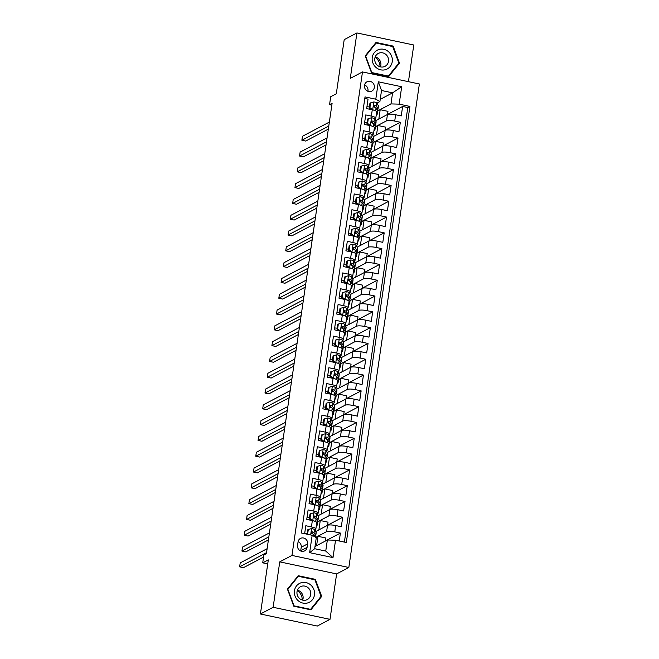 <?xml version="1.0" encoding="UTF-8"?>
<svg xmlns="http://www.w3.org/2000/svg" width="659" height="659" viewBox="0 0 659 659"><rect width="100%" height="100%" fill="white"/><g stroke="black" fill="none" stroke-linecap="round" stroke-linejoin="round"><path stroke-width="0.99" d="M364.493 85.39A5.231 4.901 62.2 0 0 371.857 91.066A5.231 4.901 62.2 0 0 372.236 82.35A5.231 4.901 62.2 0 0 364.493 85.39M367.895 91.255A5.231 4.901 62.2 0 0 364.575 84.962M408.44 81.675L413.786 45.001L356.914 32.95L344.204 39.655L336.304 93.776L330.711 96.725L329.558 104.624L331.839 105.11M348.833 567.481L419.371 83.99L362.491 71.938L291.962 555.43L348.833 567.481L336.625 573.915L279.754 561.863L273.131 607.293L330.002 619.345L336.625 573.915M330.002 619.345L317.292 626.05L260.412 613.999L268.312 559.886L262.71 562.835L267.727 563.898M273.131 607.293L260.412 613.999M364.806 98.438L368.043 99.122L366.659 108.603L372.269 109.798L371.346 116.116A6.541 1.417 8.3 0 1 375.787 118.134A6.541 1.417 8.3 0 1 375.465 118.488L374.493 118.999M371.346 116.116L365.737 114.93L364.353 124.403L369.971 125.597L369.048 131.915A6.541 1.417 8.3 0 1 373.48 133.934A6.541 1.417 8.3 0 1 373.159 134.288L372.187 134.798M369.048 131.915L363.438 130.729L362.055 140.202L367.664 141.397L366.742 147.715A6.541 1.417 8.3 0 1 371.182 149.733A6.541 1.417 8.3 0 1 370.852 150.087L369.888 150.606M366.742 147.715L361.132 146.529L359.748 156.01L365.358 157.196L364.435 163.514A6.541 1.417 8.3 0 1 368.875 165.533A6.541 1.417 8.3 0 1 368.546 165.895L367.582 166.406M364.435 163.514L358.826 162.328L357.442 171.81L363.051 172.996L362.129 179.314A6.541 1.417 8.3 0 1 366.569 181.332A6.541 1.417 8.3 0 1 366.247 181.695L365.275 182.205M362.129 179.314L356.519 178.128L355.135 187.609L360.745 188.795L359.822 195.113A6.541 1.417 8.3 0 1 364.262 197.132A6.541 1.417 8.3 0 1 363.941 197.494L362.969 198.005M359.822 195.113L354.212 193.927L352.829 203.409L358.438 204.595L357.524 210.913A6.541 1.417 8.3 0 1 361.956 212.931A6.541 1.417 8.3 0 1 361.634 213.294L360.662 213.804M357.524 210.913L351.906 209.727L350.53 219.208L356.14 220.394L355.217 226.721A6.541 1.417 8.3 0 1 359.657 228.731A6.541 1.417 8.3 0 1 359.328 229.093L358.364 229.604M355.217 226.721L349.608 225.526L348.224 235.008L353.834 236.194L352.911 242.52A6.541 1.417 8.3 0 1 357.351 244.538A6.541 1.417 8.3 0 1 357.021 244.893L356.058 245.403M352.911 242.52L347.301 241.326L345.917 250.807L351.527 251.993L350.604 258.32A6.541 1.417 8.3 0 1 355.044 260.338A6.541 1.417 8.3 0 1 354.723 260.692L353.751 261.203M350.604 258.32L344.995 257.125L343.611 266.607L349.221 267.801L348.298 274.119A6.541 1.417 8.3 0 1 352.738 276.137A6.541 1.417 8.3 0 1 352.417 276.492L351.445 277.002M348.298 274.119L342.688 272.925L341.304 282.406L346.914 283.601L345.991 289.919A6.541 1.417 8.3 0 1 350.431 291.937A6.541 1.417 8.3 0 1 350.11 292.291L349.138 292.802M345.991 289.919L340.382 288.733L338.998 298.206L344.616 299.4L343.693 305.718A6.541 1.417 8.3 0 1 348.125 307.737A6.541 1.417 8.3 0 1 347.804 308.091L346.832 308.61M343.693 305.718L338.075 304.532L336.7 314.013L342.309 315.2L341.387 321.518A6.541 1.417 8.3 0 1 345.827 323.536A6.541 1.417 8.3 0 1 345.497 323.898L344.533 324.409M341.387 321.518L335.777 320.332L334.393 329.813L340.003 330.999L339.08 337.317A6.541 1.417 8.3 0 1 343.52 339.336A6.541 1.417 8.3 0 1 343.191 339.698L342.227 340.209M339.08 337.317L333.47 336.131L332.087 345.613L337.696 346.799L336.774 353.117A6.541 1.417 8.3 0 1 341.214 355.135A6.541 1.417 8.3 0 1 340.892 355.498L339.92 356.008M336.774 353.117L331.164 351.931L329.78 361.412L335.39 362.598L334.467 368.916A6.541 1.417 8.3 0 1 338.907 370.935A6.541 1.417 8.3 0 1 338.586 371.297L337.614 371.808M334.467 368.916L328.857 367.73L327.474 377.212L333.083 378.398L332.161 384.716A6.541 1.417 8.3 0 1 336.601 386.734A6.541 1.417 8.3 0 1 336.279 387.097L335.307 387.607M332.161 384.716L326.551 383.53L325.167 393.011L330.785 394.197L329.862 400.524A6.541 1.417 8.3 0 1 334.302 402.542A6.541 1.417 8.3 0 1 333.973 402.896L333.001 403.407M329.862 400.524L324.253 399.329L322.869 408.811L328.479 409.997L327.556 416.323A6.541 1.417 8.3 0 1 331.996 418.341A6.541 1.417 8.3 0 1 331.666 418.696L330.703 419.206M327.556 416.323L321.946 415.129L320.562 424.61L326.172 425.805L325.249 432.123A6.541 1.417 8.3 0 1 329.689 434.141A6.541 1.417 8.3 0 1 329.36 434.495L328.396 435.006M325.249 432.123L319.64 430.928L318.256 440.41L323.866 441.604L322.943 447.922A6.541 1.417 8.3 0 1 327.383 449.94A6.541 1.417 8.3 0 1 327.062 450.295L326.09 450.805M322.943 447.922L317.333 446.736L315.949 456.209L321.559 457.404L320.636 463.722A6.541 1.417 8.3 0 1 325.076 465.74A6.541 1.417 8.3 0 1 324.755 466.094L323.783 466.605M320.636 463.722L315.027 462.536L313.643 472.017L319.253 473.203L318.338 479.521A6.541 1.417 8.3 0 1 322.77 481.54A6.541 1.417 8.3 0 1 322.449 481.902L321.477 482.413M318.338 479.521L312.72 478.335L311.345 487.817L316.954 489.003L316.032 495.321A6.541 1.417 8.3 0 1 320.472 497.339A6.541 1.417 8.3 0 1 320.142 497.702L319.178 498.212M316.032 495.321L310.422 494.135L309.038 503.616L314.648 504.802L313.725 511.12A6.541 1.417 8.3 0 1 318.165 513.139A6.541 1.417 8.3 0 1 317.836 513.501L316.872 514.012M313.725 511.12L308.115 509.934L306.732 519.416L312.341 520.602A6.541 1.417 8.3 0 1 316.781 522.62L315.859 528.938A6.541 1.417 8.3 0 1 315.537 529.301L314.565 529.811M339.237 541.014L340.398 533.065L325.274 541.039M315.653 531.591L327.523 525.322A6.541 1.417 8.3 0 1 335.703 525.553L341.313 526.739L342.696 517.266L327.572 525.239M317.959 515.783L329.829 509.522A6.541 1.417 -171.7 0 1 338.009 509.753L343.619 510.939L345.003 501.458L329.879 509.44M320.258 499.983L332.136 493.723A6.541 1.417 -171.7 0 1 340.316 493.953L345.926 495.14L347.309 485.658L332.185 493.64M322.564 484.184L334.434 477.923A6.541 1.417 -171.7 0 1 342.622 478.154L348.232 479.34L349.616 469.859L334.492 477.841M324.871 468.384L336.741 462.124A6.541 1.417 -171.7 0 1 344.929 462.354L350.539 463.541L351.922 454.059L336.798 462.041M327.177 452.585L339.047 446.324A6.541 1.417 -171.7 0 1 347.227 446.555L352.845 447.741L354.221 438.26L339.097 446.242M329.484 436.785L341.354 430.525A6.541 1.417 -171.7 0 1 349.534 430.755L355.143 431.942L356.527 422.46L341.403 430.442M331.79 420.986L343.66 414.725A6.541 1.417 -171.7 0 1 351.84 414.948L357.45 416.142L358.834 406.661L343.71 414.643M334.088 405.186L345.967 398.917A6.541 1.417 -171.7 0 1 354.147 399.148L359.756 400.342L361.14 390.861L346.016 398.835M336.395 389.387L348.265 383.118A6.541 1.417 -171.7 0 1 356.453 383.349L362.063 384.543L363.447 375.062L348.323 383.036M338.701 373.587L350.572 367.318A6.541 1.417 -171.7 0 1 358.76 367.549L364.369 368.735L365.753 359.262L350.629 367.236M341.008 357.788L352.878 351.519A6.541 1.417 -171.7 0 1 361.058 351.749L366.676 352.936L368.051 343.463L352.927 351.436M343.314 341.98L355.185 335.719A6.541 1.417 -171.7 0 1 363.364 335.95L368.974 337.136L370.358 327.655L355.234 335.637M345.613 326.18L357.491 319.92A6.541 1.417 -171.7 0 1 365.671 320.15L371.281 321.337L372.664 311.855L357.54 319.837M347.919 310.381L359.798 304.12A6.541 1.417 -171.7 0 1 367.977 304.351L373.587 305.537L374.971 296.056L359.847 304.038M350.226 294.581L362.096 288.321A6.541 1.417 -171.7 0 1 370.284 288.551L375.894 289.738L377.277 280.256L362.153 288.238M352.532 278.782L364.402 272.521A6.541 1.417 -171.7 0 1 372.59 272.752L378.2 273.938L379.584 264.457L364.452 272.439M354.839 262.982L366.709 256.722A6.541 1.417 -171.7 0 1 374.889 256.944L380.498 258.139L381.882 248.657L366.758 256.639M357.145 247.183L369.015 240.914A6.541 1.417 -171.7 0 1 377.195 241.145L382.805 242.339L384.189 232.858L369.065 240.832M359.443 231.383L371.322 225.114A6.541 1.417 -171.7 0 1 379.502 225.345L385.111 226.539L386.495 217.058L371.371 225.032M361.75 215.584L373.62 209.315A6.541 1.417 -171.7 0 1 381.808 209.546L387.418 210.732L388.802 201.259L373.678 209.232M364.056 199.784L375.927 193.515A6.541 1.417 -171.7 0 1 384.115 193.746L389.724 194.932L391.108 185.459L375.984 193.433M366.363 183.976L378.233 177.716A6.541 1.417 -171.7 0 1 386.413 177.946L392.031 179.133L393.407 169.651L378.282 177.633M368.669 168.177L380.54 161.916A6.541 1.417 -171.7 0 1 388.719 162.147L394.329 163.333L395.713 153.852L380.589 161.834M370.968 152.377L382.846 146.117A6.541 1.417 -171.7 0 1 391.026 146.347L396.636 147.534L398.02 138.052L382.895 146.034M373.274 136.578L385.153 130.317A6.541 1.417 -171.7 0 1 393.332 130.548L398.942 131.734L400.326 122.253L385.202 130.235M262.71 562.835L263.864 554.936L266.409 553.593L332.103 103.282L329.558 104.624M307.078 547.39L307.588 543.914A5.066 4.745 62.2 0 0 300.455 538.419A5.066 4.745 62.2 0 0 298.057 541.896L297.547 545.372A5.066 4.745 62.2 0 0 304.68 550.866A5.066 4.745 62.2 0 0 307.078 547.39L300.718 550.743L301.229 547.267A5.066 4.745 62.2 0 0 298.099 541.657M379.905 101.56L375.795 99.188L365.028 96.906L301.41 532.999L312.177 535.273L316.287 537.653L314.673 548.716L325.744 551.056L327.358 540.001L335.538 540.223L346.296 542.505L409.914 106.42L399.156 104.138L390.976 103.908L392.583 92.845L381.52 90.505L379.905 101.56L376.8 103.199M375.795 99.188L378.324 81.807L401.693 86.757L399.156 104.138M335.538 540.223L333.001 557.605L309.639 552.654L312.177 535.273M375.399 126.709L386.528 120.836A6.541 1.417 8.3 0 1 394.716 121.067L400.326 122.253M375.581 120.778L387.451 114.518L386.528 120.836M373.093 142.509L384.23 136.635A6.541 1.417 8.3 0 1 392.41 136.866L398.02 138.052M370.786 158.308L381.923 152.435A6.541 1.417 8.3 0 1 390.103 152.666L395.713 153.852M368.48 174.108L379.617 168.234A6.541 1.417 8.3 0 1 387.797 168.465L393.407 169.651M366.173 189.907L377.31 184.034A6.541 1.417 8.3 0 1 385.499 184.265L391.108 185.459M363.875 205.715L375.004 199.834A6.541 1.417 8.3 0 1 383.192 200.064L388.802 201.259M361.569 221.515L372.706 215.641A6.541 1.417 8.3 0 1 380.886 215.864L386.495 217.058M359.262 237.314L370.399 231.441A6.541 1.417 8.3 0 1 378.579 231.671L384.189 232.858M356.956 253.114L368.093 247.24A6.541 1.417 8.3 0 1 376.273 247.471L381.882 248.657M354.649 268.913L365.786 263.04A6.541 1.417 8.3 0 1 373.966 263.271L379.584 264.457M352.351 284.713L363.48 278.839A6.541 1.417 8.3 0 1 371.668 279.07L377.277 280.256M350.044 300.512L361.173 294.639A6.541 1.417 8.3 0 1 369.361 294.87L374.971 296.056M347.738 316.312L358.875 310.438A6.541 1.417 8.3 0 1 367.055 310.669L372.664 311.855M345.431 332.111L356.568 326.238A6.541 1.417 8.3 0 1 364.748 326.469L370.358 327.655M343.125 347.911L354.262 342.037A6.541 1.417 8.3 0 1 362.442 342.268L368.051 343.463M340.818 363.719L351.955 357.837A6.541 1.417 8.3 0 1 360.135 358.068L365.753 359.262M338.52 379.518L349.649 373.645A6.541 1.417 8.3 0 1 357.837 373.867L363.447 375.062M336.214 395.318L347.342 389.444A6.541 1.417 8.3 0 1 355.531 389.667L361.14 390.861M333.907 411.117L345.044 405.244A6.541 1.417 8.3 0 1 353.224 405.474L358.834 406.661M331.601 426.917L342.738 421.043A6.541 1.417 8.3 0 1 350.918 421.274L356.527 422.46M329.294 442.716L340.431 436.843A6.541 1.417 8.3 0 1 348.611 437.074L354.221 438.26M326.996 458.516L338.125 452.642A6.541 1.417 8.3 0 1 346.313 452.873L351.922 454.059M324.689 474.315L335.818 468.442A6.541 1.417 8.3 0 1 344.006 468.673L349.616 469.859M322.383 490.115L333.52 484.241A6.541 1.417 8.3 0 1 341.7 484.472L347.309 485.658M320.076 505.914L331.213 500.041A6.541 1.417 8.3 0 1 339.393 500.272L345.003 501.458M317.77 521.714L328.907 515.84A6.541 1.417 8.3 0 1 337.087 516.071L342.696 517.266M315.776 537.357L326.6 531.64A6.541 1.417 8.3 0 1 334.78 531.871L340.398 533.065M344.385 542.102L407.781 107.549L402.633 106.453L387.508 114.435M387.451 114.518A6.541 1.417 -171.7 0 1 395.639 114.748L401.249 115.935L402.633 106.453M304.647 533.683L305.809 525.734L311.419 526.92A6.541 1.417 8.3 0 1 315.859 528.938M314.994 546.517L327.358 540.001M279.754 561.863L291.962 555.43M356.914 32.95L350.291 78.38L362.491 71.938M380.227 99.369L392.583 92.845L401.693 86.757M377.706 110.91L390.976 103.908M377.335 104.073L377.516 102.82M315.224 530.89L315.455 529.342M317.531 515.091L317.762 513.542M319.837 499.291L320.068 497.743M322.144 483.492L322.366 481.943M324.45 467.692L324.673 466.144M326.749 451.893L326.979 450.336M329.055 436.093L329.286 434.536M331.362 420.294L331.592 418.737M333.668 404.494L333.891 402.937M335.975 388.695L336.197 387.138M338.281 372.887L338.504 371.338M340.579 357.087L340.81 355.539M342.886 341.288L343.117 339.739M345.192 325.488L345.423 323.94M347.499 309.689L347.721 308.14M349.805 293.889L350.028 292.332M352.112 278.09L352.334 276.533M354.41 262.29L354.641 260.733M356.717 246.491L356.947 244.934M359.023 230.691L359.246 229.134M361.33 214.892L361.552 213.335M363.636 199.084L363.859 197.535M365.934 183.284L366.165 181.736M368.241 167.485L368.472 165.936M370.547 151.685L370.778 150.137M372.854 135.886L373.076 134.329M375.16 120.086L375.383 118.529M325.258 541.105L325.719 537.966L317.959 536.319L315.875 537.414M316.592 545.677L317.959 536.319M327.564 525.305L328.025 522.159L320.266 520.519L317.77 521.837A12.513 2.702 8.3 0 0 317.638 521.335L317.201 524.342A12.513 2.702 8.3 0 1 317.325 524.844A12.513 2.702 8.3 0 1 316.328 525.693M318.898 529.877L320.266 520.519M321.205 514.078L322.564 504.72L320.076 506.03A12.513 2.702 8.3 0 0 319.944 505.535L319.508 508.542A12.513 2.702 8.3 0 1 319.631 509.045A12.513 2.702 8.3 0 1 318.635 509.893M329.871 509.498L330.332 506.359L322.564 504.72M318.165 513.139L319.088 506.82A6.541 1.417 -171.7 0 0 314.648 504.802M323.503 498.278L324.871 488.92L322.375 490.23M332.177 493.698L332.638 490.56L324.871 488.92M320.472 497.339L321.394 491.021A6.541 1.417 -171.7 0 0 316.954 489.003M325.81 482.47L327.177 473.121L324.681 474.431A12.513 2.702 8.3 0 0 324.558 473.936L324.121 476.935A12.513 2.702 8.3 0 1 324.244 477.437A12.513 2.702 8.3 0 1 323.248 478.294M334.484 477.899L334.937 474.76L327.177 473.121M322.77 481.54L323.693 475.221A6.541 1.417 -171.7 0 0 319.253 473.203M328.116 466.671L329.484 457.313L326.988 458.631A12.513 2.702 8.3 0 0 326.864 458.137L326.419 461.135A12.513 2.702 8.3 0 1 326.551 461.638A12.513 2.702 8.3 0 1 325.554 462.494M336.79 462.099L337.243 458.961L329.484 457.313M325.076 465.74L325.999 459.422A6.541 1.417 -171.7 0 0 321.559 457.404M330.423 450.871L331.79 441.514L329.294 442.832A12.513 2.702 8.3 0 0 329.162 442.337L328.726 445.336A12.513 2.702 8.3 0 1 328.857 445.838A12.513 2.702 8.3 0 1 327.861 446.695M339.088 446.3L339.55 443.161L331.79 441.514M327.383 449.94L328.306 443.622A6.541 1.417 -171.7 0 0 323.866 441.604M332.729 435.072L334.088 425.714L331.601 427.032A12.513 2.702 8.3 0 0 331.469 426.538L331.032 429.536A12.513 2.702 8.3 0 1 331.156 430.039A12.513 2.702 8.3 0 1 330.159 430.887M341.395 430.5L341.856 427.361L334.088 425.714M329.689 434.141L330.612 427.815A6.541 1.417 -171.7 0 0 326.172 425.805M335.036 419.272L336.395 409.914L333.899 411.232M343.701 414.7L344.163 411.562L336.395 409.914M331.996 418.341L332.919 412.015A6.541 1.417 -171.7 0 0 328.479 409.997M337.334 403.473L338.701 394.115L336.205 395.433A12.513 2.702 8.3 0 0 336.082 394.939L335.645 397.937A12.513 2.702 8.3 0 1 335.769 398.44A12.513 2.702 8.3 0 1 334.772 399.288M346.008 398.901L346.461 395.762L338.701 394.115M334.302 402.542L335.217 396.216A6.541 1.417 -171.7 0 0 330.785 394.197M339.64 387.673L341.008 378.315L338.512 379.633A12.513 2.702 8.3 0 0 338.388 379.131L337.952 382.138A12.513 2.702 8.3 0 1 338.075 382.64A12.513 2.702 8.3 0 1 337.078 383.489M348.314 383.101L348.768 379.963L341.008 378.315M336.601 386.734L337.523 380.416A6.541 1.417 -171.7 0 0 333.083 378.398M341.947 371.874L343.314 362.516L340.818 363.834A12.513 2.702 8.3 0 0 340.687 363.331L340.25 366.338A12.513 2.702 8.3 0 1 340.382 366.841A12.513 2.702 8.3 0 1 339.385 367.689M350.613 367.302L351.074 364.163L343.314 362.516M338.907 370.935L339.83 364.616A6.541 1.417 -171.7 0 0 335.39 362.598M344.253 356.074L345.621 346.716L343.125 348.034A12.513 2.702 8.3 0 0 342.993 347.532L342.556 350.539A12.513 2.702 8.3 0 1 342.68 351.041A12.513 2.702 8.3 0 1 341.692 351.89M352.919 351.502L353.381 348.356L345.621 346.716M341.214 355.135L342.136 348.817A6.541 1.417 -171.7 0 0 337.696 346.799M346.56 340.275L347.919 330.917L345.431 332.227A12.513 2.702 8.3 0 0 345.3 331.732L344.863 334.739A12.513 2.702 8.3 0 1 344.986 335.233A12.513 2.702 8.3 0 1 343.99 336.09M355.226 335.695L355.687 332.556L347.919 330.917M343.52 339.336L344.443 333.017A6.541 1.417 -171.7 0 0 340.003 330.999M348.858 324.467L350.226 315.117L347.73 316.427A12.513 2.702 8.3 0 0 347.606 315.933L347.169 318.931A12.513 2.702 8.3 0 1 347.293 319.434A12.513 2.702 8.3 0 1 346.296 320.29M357.532 319.895L357.994 316.757L350.226 315.117M345.827 323.536L346.749 317.218A6.541 1.417 -171.7 0 0 342.309 315.2M351.165 308.667L352.532 299.31L350.036 300.628A12.513 2.702 8.3 0 0 349.913 300.133L349.476 303.132A12.513 2.702 8.3 0 1 349.599 303.634A12.513 2.702 8.3 0 1 348.603 304.491M359.839 304.096L360.292 300.957L352.532 299.31M348.125 307.737L349.048 301.418A6.541 1.417 -171.7 0 0 344.616 299.4M353.471 292.868L354.839 283.51L352.343 284.828M362.145 288.296L362.598 285.158L354.839 283.51M350.431 291.937L351.354 285.619A6.541 1.417 -171.7 0 0 346.914 283.601M355.778 277.068L357.145 267.711L354.649 269.029A12.513 2.702 8.3 0 0 354.517 268.534L354.081 271.533A12.513 2.702 8.3 0 1 354.212 272.035A12.513 2.702 8.3 0 1 353.216 272.884M364.443 272.497L364.905 269.358L357.145 267.711M352.738 276.137L353.661 269.811A6.541 1.417 -171.7 0 0 349.221 267.801M358.084 261.269L359.443 251.911L356.956 253.229A12.513 2.702 8.3 0 0 356.824 252.735L356.387 255.733A12.513 2.702 8.3 0 1 356.511 256.236A12.513 2.702 8.3 0 1 355.514 257.084M366.75 256.697L367.211 253.558L359.443 251.911M355.044 260.338L355.967 254.012A6.541 1.417 -171.7 0 0 351.527 251.993M360.391 245.469L361.75 236.111L359.254 237.429A12.513 2.702 8.3 0 0 359.13 236.935L358.694 239.934A12.513 2.702 8.3 0 1 358.817 240.436A12.513 2.702 8.3 0 1 357.821 241.285M369.056 240.897L369.518 237.759L361.75 236.111M357.351 244.538L358.274 238.212A6.541 1.417 -171.7 0 0 353.834 236.194M362.689 229.67L364.056 220.312L361.56 221.63A12.513 2.702 8.3 0 0 361.437 221.127L361 224.134A12.513 2.702 8.3 0 1 361.124 224.637A12.513 2.702 8.3 0 1 360.127 225.485M371.363 225.098L371.816 221.959L364.056 220.312M359.657 228.731L360.572 222.412A6.541 1.417 -171.7 0 0 356.14 220.394M364.995 213.87L366.363 204.512L363.867 205.83A12.513 2.702 8.3 0 0 363.743 205.328L363.307 208.335A12.513 2.702 8.3 0 1 363.43 208.837A12.513 2.702 8.3 0 1 362.434 209.686M373.669 209.298L374.123 206.16L366.363 204.512M361.956 212.931L362.878 206.613A6.541 1.417 -171.7 0 0 358.438 204.595M367.302 198.071L368.669 188.713L366.173 190.031A12.513 2.702 8.3 0 0 366.05 189.528L365.605 192.535A12.513 2.702 8.3 0 1 365.737 193.038A12.513 2.702 8.3 0 1 364.74 193.886M375.976 193.499L376.429 190.352L368.669 188.713M364.262 197.132L365.185 190.813A6.541 1.417 -171.7 0 0 360.745 188.795M369.608 182.271L370.976 172.913L368.48 174.223A12.513 2.702 8.3 0 0 368.348 173.729L367.911 176.736A12.513 2.702 8.3 0 1 368.035 177.23A12.513 2.702 8.3 0 1 367.047 178.087M378.274 177.691L378.736 174.553L370.976 172.913M366.569 181.332L367.491 175.014A6.541 1.417 -171.7 0 0 363.051 172.996M371.915 166.463L373.274 157.114L370.786 158.424M380.581 161.892L381.042 158.753L373.274 157.114M368.875 165.533L369.798 159.214A6.541 1.417 -171.7 0 0 365.358 157.196M374.221 150.664L375.581 141.306L373.085 142.624A12.513 2.702 8.3 0 0 372.961 142.13L372.524 145.128A12.513 2.702 8.3 0 1 372.648 145.631A12.513 2.702 8.3 0 1 371.651 146.487M382.887 146.092L383.349 142.954L375.581 141.306M371.182 149.733L372.104 143.415A6.541 1.417 -171.7 0 0 367.664 141.397M376.52 134.864L377.887 125.507L375.391 126.825A12.513 2.702 8.3 0 0 375.268 126.33L374.831 129.329A12.513 2.702 8.3 0 1 374.955 129.831A12.513 2.702 8.3 0 1 373.958 130.688M385.194 130.293L385.647 127.154L377.887 125.507M373.48 133.934L374.403 127.615A6.541 1.417 -171.7 0 0 369.971 125.597M378.826 119.065L380.194 109.707L377.698 111.025A12.513 2.702 8.3 0 0 377.574 110.531L377.129 113.529A12.513 2.702 8.3 0 1 377.261 114.032A12.513 2.702 8.3 0 1 376.264 114.888M387.5 114.493L387.953 111.355L380.194 109.707M407.781 107.549L409.914 106.42M375.787 118.134L376.709 111.816A6.541 1.417 -171.7 0 0 372.269 109.798M314.673 548.716L309.639 552.654M325.744 551.056L333.001 557.605M378.324 81.807L381.52 90.505M321.691 596.403L315.348 579.343L298.222 575.719L287.431 589.146L293.774 606.206L310.9 609.839L321.691 596.403L320.505 597.029M376.017 42.456L365.226 55.883L371.569 72.951L388.695 76.576L399.486 63.149L393.143 46.081L376.017 42.456M314.59 579.747L315.348 579.343M392.385 46.484L393.143 46.081M398.3 63.766L399.486 63.149M307.522 534.292L308.363 529.474L311.674 528.543A4.333 0.939 8.3 0 1 314.491 529.688L316.048 532.241A12.513 2.702 8.3 0 1 316.18 532.744L315.735 535.742A12.513 2.702 -171.7 0 0 315.612 535.24L314.055 532.694A4.333 0.939 -171.7 0 0 312.325 531.821L311.773 531.879M312.506 533.345A10.387 2.241 8.3 0 1 311.658 533.485M307.16 533.543A10.387 2.241 8.3 0 1 304.705 533.32M308.363 529.474L307.704 529.82L307.069 534.194M266.549 552.646L239.629 566.847L240.206 562.893L267.126 548.692M314.953 536.508A12.513 2.702 -171.7 0 0 315.735 535.742M312.926 534.029L311.971 532.472A2.208 0.478 8.3 0 0 311.592 532.208L312.325 531.821C311.13 532.159 311.04 532.793 312.045 533.716A4.333 0.939 8.3 0 1 313.775 534.589L315.299 537.085M263.559 557.069L243.476 567.663L239.629 566.847M294.466 590.711A10.626 9.951 62.2 0 0 302.959 603.1A10.626 9.951 62.2 0 0 314.45 594.945A10.626 9.951 62.2 0 0 305.957 582.564A10.626 9.951 62.2 0 0 294.466 590.711M297.02 591.7A7.274 6.812 62.2 0 0 299.936 598.833A7.274 6.812 62.2 0 0 307.251 599.583A7.274 6.812 62.2 0 0 310.702 594.599A7.274 6.812 62.2 0 0 307.778 587.466A7.274 6.812 62.2 0 0 300.463 586.708A7.274 6.812 62.2 0 0 297.02 591.7M297.415 590.184A7.274 6.812 -117.8 0 1 303.058 598.627A7.274 6.812 -117.8 0 1 302.67 600.143M314.911 579.813L321.057 596.346L310.603 609.361L294.005 605.843L287.868 589.311L298.321 576.296L314.911 579.813M310.043 609.657L310.603 609.361M297.341 576.814L298.321 576.296M297.258 590.621A10.223 9.572 -117.8 0 1 302.217 600.019M375.053 57.358A10.223 9.572 -117.8 0 1 376.355 58.338A10.223 9.572 -117.8 0 1 380.012 66.757M375.959 67.407A10.626 9.951 62.2 0 0 390.161 66.534A10.626 9.951 62.2 0 0 388.546 51.731A10.626 9.951 62.2 0 0 374.353 52.605A10.626 9.951 62.2 0 0 375.959 67.407M377.343 65.249A7.274 6.812 62.2 0 0 385.045 66.32A7.274 6.812 62.2 0 0 385.96 54.524A7.274 6.812 62.2 0 0 378.258 53.453A7.274 6.812 62.2 0 0 377.343 65.249M375.21 56.921A7.274 6.812 -117.8 0 1 378.324 58.552A7.274 6.812 -117.8 0 1 380.457 66.88M376.108 43.041L392.706 46.558L398.852 63.083L388.398 76.098L371.8 72.581L365.654 56.056L376.108 43.041L375.136 43.552M387.838 76.395L388.398 76.098M317.259 520.709A12.513 2.702 -171.7 0 0 318.042 519.943L318.478 516.944A12.513 2.702 8.3 0 0 318.355 516.442L316.798 513.888A4.333 0.939 8.3 0 0 313.972 512.743L310.669 513.674L309.977 518.411L312.819 520.643A4.333 0.939 8.3 0 1 315.159 521.401M316.658 523.452L317.201 524.342M314.813 517.546A10.387 2.241 8.3 0 1 313.964 517.686M309.466 517.743A10.387 2.241 8.3 0 1 307.003 517.521M310.669 513.674L310.01 514.02L309.318 518.757L309.977 518.411M311.419 520.404L309.318 518.757M268.856 536.846L241.935 551.048L242.512 547.094L269.432 532.892M318.042 519.943A12.513 2.702 -171.7 0 0 317.918 519.44L316.361 516.895A4.333 0.939 -171.7 0 0 314.631 516.022L314.079 516.079M315.224 518.229L314.277 516.672A2.208 0.478 8.3 0 0 313.898 516.409L314.631 516.022C313.437 516.359 313.346 516.994 314.351 517.916A4.333 0.939 8.3 0 1 316.081 518.79L317.638 521.335M268.402 539.927L245.782 551.863L241.935 551.048M319.557 504.909A12.513 2.702 -171.7 0 0 320.348 504.143L320.785 501.137A12.513 2.702 8.3 0 0 320.661 500.642L319.104 498.089A4.333 0.939 8.3 0 0 316.279 496.944L312.976 497.874L312.284 502.611L315.126 504.843A4.333 0.939 8.3 0 1 317.465 505.601M318.964 507.652L319.508 508.542M317.119 501.746A10.387 2.241 8.3 0 1 316.271 501.886M311.773 501.944A10.387 2.241 8.3 0 1 309.31 501.721M312.976 497.874L312.317 498.22L311.625 502.957L312.284 502.611M313.725 504.605L311.625 502.957M271.162 521.047L244.242 535.248L244.818 531.294L271.73 517.093M320.348 504.143A12.513 2.702 -171.7 0 0 320.225 503.641L318.659 501.087A4.333 0.939 -171.7 0 0 316.93 500.222L316.378 500.28M317.531 502.43L316.584 500.873A2.208 0.478 8.3 0 0 316.205 500.609L316.93 500.222C315.743 500.56 315.645 501.186 316.658 502.117A4.333 0.939 8.3 0 1 318.388 502.99L319.944 505.535M270.709 524.119L248.089 536.055L244.242 535.248M321.864 489.11A12.513 2.702 -171.7 0 0 322.655 488.344L323.091 485.337A12.513 2.702 8.3 0 0 322.968 484.835L321.403 482.289A4.333 0.939 8.3 0 0 318.585 481.144L315.282 482.067L314.59 486.812L317.432 489.044A4.333 0.939 8.3 0 1 319.772 489.802M321.271 491.853L321.814 492.743A12.513 2.702 8.3 0 1 321.938 493.237A12.513 2.702 8.3 0 1 320.941 494.093M319.426 485.947A10.387 2.241 8.3 0 1 318.569 486.087M314.079 486.144A10.387 2.241 8.3 0 1 311.616 485.922M315.282 482.067L314.623 482.421L313.931 487.158L314.59 486.812M316.023 488.805L313.931 487.158M273.46 505.247L246.548 519.44L247.125 515.495L274.037 501.293M322.655 488.344A12.513 2.702 -171.7 0 0 322.531 487.841L320.966 485.288A4.333 0.939 -171.7 0 0 319.236 484.423C318.042 484.76 317.951 485.386 318.964 486.317A4.333 0.939 8.3 0 1 320.694 487.182L322.251 489.736A12.513 2.702 8.3 0 1 322.375 490.238L321.938 493.237M318.684 484.48L319.236 484.423L318.503 484.81A2.208 0.478 8.3 0 1 318.882 485.065L319.837 486.622M273.015 508.32L250.387 520.256L246.548 519.44M324.17 473.31A12.513 2.702 -171.7 0 0 324.961 472.544L325.398 469.537A12.513 2.702 8.3 0 0 325.274 469.035L323.709 466.49A4.333 0.939 8.3 0 0 320.892 465.345L317.589 466.267L316.897 471.012L319.739 473.244A4.333 0.939 8.3 0 1 322.07 474.002M323.577 476.053L324.121 476.935M321.732 470.147A10.387 2.241 8.3 0 1 320.875 470.287M316.378 470.345A10.387 2.241 8.3 0 1 313.923 470.114M317.589 466.267L316.921 466.621L316.229 471.358L316.897 471.012M318.33 473.005L316.229 471.358M275.767 489.448L248.855 503.641L249.431 499.695L276.343 485.494M324.961 472.544A12.513 2.702 -171.7 0 0 324.829 472.042L323.272 469.488A4.333 0.939 -171.7 0 0 321.543 468.623L320.991 468.681M322.144 470.823L321.188 469.266A2.208 0.478 8.3 0 0 320.809 469.01L321.543 468.623C320.348 468.961 320.258 469.587 321.262 470.518A4.333 0.939 8.3 0 1 322.992 471.383L324.558 473.936M275.322 492.52L252.694 504.456L248.855 503.641M326.477 457.511A12.513 2.702 -171.7 0 0 327.259 456.745L327.704 453.738A12.513 2.702 8.3 0 0 327.572 453.235L326.016 450.69A4.333 0.939 8.3 0 0 323.198 449.545L319.887 450.468L319.203 455.212L322.045 457.445A4.333 0.939 8.3 0 1 324.376 458.203M325.875 460.246L326.419 461.135M324.03 454.348A10.387 2.241 8.3 0 1 323.182 454.488M318.684 454.545A10.387 2.241 8.3 0 1 316.229 454.315M319.887 450.468L319.228 450.822L318.536 455.558L319.203 455.212M320.636 457.206L318.536 455.558M278.073 473.64L251.153 487.841L251.73 483.895L278.65 469.694M327.259 456.745A12.513 2.702 -171.7 0 0 327.136 456.242L325.579 453.689A4.333 0.939 -171.7 0 0 323.849 452.824L323.297 452.873M324.45 455.023L323.495 453.466A2.208 0.478 8.3 0 0 323.116 453.203L323.849 452.824C322.655 453.153 322.564 453.787 323.569 454.718A4.333 0.939 8.3 0 1 325.299 455.583L326.864 458.137M277.62 476.721L255 488.657L251.153 487.841M328.783 441.711A12.513 2.702 -171.7 0 0 329.566 440.945L330.002 437.938A12.513 2.702 8.3 0 0 329.879 437.436L328.322 434.891A4.333 0.939 8.3 0 0 325.497 433.737L322.193 434.668L321.501 439.413L324.352 441.637A4.333 0.939 8.3 0 1 326.683 442.403M328.182 444.446L328.726 445.336M326.337 438.548A10.387 2.241 8.3 0 1 325.488 438.688M320.991 438.746A10.387 2.241 8.3 0 1 318.536 438.515M322.193 434.668L321.534 435.014L320.842 439.759L321.501 439.413M322.943 441.406L320.842 439.759M280.38 457.84L253.46 472.042L254.036 468.096L280.956 453.894M329.566 440.945A12.513 2.702 -171.7 0 0 329.442 440.443L327.885 437.889A4.333 0.939 -171.7 0 0 326.156 437.024L325.604 437.074M326.757 439.224L325.801 437.667A2.208 0.478 8.3 0 0 325.422 437.403L326.156 437.024C324.961 437.354 324.871 437.988 325.875 438.919A4.333 0.939 8.3 0 1 327.605 439.784L329.162 442.337M279.927 460.921L257.307 472.857L253.46 472.042M331.09 425.903A12.513 2.702 -171.7 0 0 331.872 425.137L332.309 422.139A12.513 2.702 8.3 0 0 332.185 421.636L330.629 419.083A4.333 0.939 8.3 0 0 327.803 417.938L324.5 418.869L323.808 423.605L326.65 425.838A4.333 0.939 8.3 0 1 328.989 426.604M330.488 428.647L331.032 429.536M328.643 422.749A10.387 2.241 8.3 0 1 327.795 422.889M323.297 422.946A10.387 2.241 8.3 0 1 320.834 422.716M324.5 418.869L323.841 419.215L323.149 423.959L323.808 423.605M325.249 425.607L323.149 423.959M282.686 442.041L255.766 456.242L256.343 452.296L283.263 438.095M331.872 425.137A12.513 2.702 -171.7 0 0 331.749 424.643L330.192 422.089A4.333 0.939 -171.7 0 0 328.454 421.216L327.91 421.274M329.055 423.424L328.108 421.867A2.208 0.478 8.3 0 0 327.729 421.603L328.454 421.216C327.268 421.554 327.169 422.188 328.182 423.119A4.333 0.939 8.3 0 1 329.912 423.984L331.469 426.538M282.233 445.122L259.613 457.058L255.766 456.242M333.388 410.104A12.513 2.702 -171.7 0 0 334.179 409.338L334.615 406.339A12.513 2.702 8.3 0 0 334.492 405.837L332.935 403.283A4.333 0.939 8.3 0 0 330.11 402.138L326.806 403.069L326.114 407.806L328.956 410.038A4.333 0.939 8.3 0 1 331.296 410.804M332.795 412.847L333.339 413.737A12.513 2.702 8.3 0 1 333.462 414.239A12.513 2.702 8.3 0 1 332.466 415.088M330.95 406.949A10.387 2.241 8.3 0 1 330.101 407.089M325.604 407.138A10.387 2.241 8.3 0 1 323.141 406.916M326.806 403.069L326.147 403.415L325.455 408.16L326.114 407.806M327.556 409.807L325.455 408.16M284.985 426.241L258.073 440.443L258.649 436.489L285.561 422.295M334.179 409.338A12.513 2.702 -171.7 0 0 334.055 408.835L332.49 406.29A4.333 0.939 -171.7 0 0 330.76 405.417C329.566 405.755 329.475 406.389 330.488 407.32A4.333 0.939 8.3 0 1 332.218 408.185L333.775 410.738A12.513 2.702 8.3 0 1 333.899 411.241L333.462 414.239M330.208 405.474L330.76 405.417L330.027 405.804A2.208 0.478 8.3 0 1 330.414 406.068L331.362 407.624M284.54 429.322L261.911 441.258L258.073 440.443M335.695 394.304A12.513 2.702 -171.7 0 0 336.485 393.538L336.922 390.54A12.513 2.702 8.3 0 0 336.798 390.037L335.233 387.484A4.333 0.939 8.3 0 0 332.416 386.339L329.113 387.27L328.421 392.006L331.263 394.239A4.333 0.939 8.3 0 1 333.602 395.005M335.101 397.048L335.645 397.937M333.256 391.149A10.387 2.241 8.3 0 1 332.4 391.289M327.91 391.339A10.387 2.241 8.3 0 1 325.447 391.116M329.113 387.27L328.454 387.616L327.762 392.36L328.421 392.006M329.854 394.008L327.762 392.36M287.291 410.442L260.379 424.643L260.956 420.689L287.868 406.496M336.485 393.538A12.513 2.702 -171.7 0 0 336.354 393.036L334.797 390.49A4.333 0.939 -171.7 0 0 333.067 389.617L332.515 389.675M333.668 391.825L332.713 390.268A2.208 0.478 8.3 0 0 332.334 390.004L333.067 389.617C331.872 389.955 331.782 390.589 332.795 391.512A4.333 0.939 8.3 0 1 334.525 392.385L336.082 394.939M286.846 413.522L264.218 425.459L260.379 424.643M338.001 378.505A12.513 2.702 -171.7 0 0 338.792 377.739L339.228 374.74A12.513 2.702 8.3 0 0 339.097 374.238L337.54 371.684A4.333 0.939 8.3 0 0 334.723 370.539L331.419 371.47L330.727 376.207L333.569 378.439A4.333 0.939 8.3 0 1 335.901 379.205M337.408 381.248L337.952 382.138M335.555 375.35A10.387 2.241 8.3 0 1 334.706 375.482M330.208 375.539A10.387 2.241 8.3 0 1 327.754 375.317M331.419 371.47L330.752 371.816L330.06 376.561L330.727 376.207M332.161 378.2L330.06 376.561M289.598 394.642L262.686 408.844L263.262 404.89L290.174 390.688M338.792 377.739A12.513 2.702 -171.7 0 0 338.66 377.236L337.103 374.691A4.333 0.939 -171.7 0 0 335.373 373.818L334.821 373.875M335.975 376.025L335.019 374.469A2.208 0.478 8.3 0 0 334.64 374.205L335.373 373.818C334.179 374.155 334.088 374.79 335.093 375.712A4.333 0.939 8.3 0 1 336.823 376.586L338.388 379.131M289.153 397.723L266.524 409.659L262.686 408.844M340.308 362.705A12.513 2.702 -171.7 0 0 341.09 361.939L341.535 358.941A12.513 2.702 8.3 0 0 341.403 358.438L339.846 355.885A4.333 0.939 8.3 0 0 337.029 354.74L333.718 355.671L333.026 360.407L335.876 362.639A4.333 0.939 8.3 0 1 338.207 363.397M339.706 365.448L340.25 366.338M337.861 359.542A10.387 2.241 8.3 0 1 337.013 359.682M332.515 359.74A10.387 2.241 8.3 0 1 330.06 359.517M333.718 355.671L333.059 356.017L332.367 360.753L333.026 360.407M334.467 362.401L332.367 360.753M291.904 378.843L264.984 393.044L265.561 389.09L292.481 374.889M341.09 361.939A12.513 2.702 -171.7 0 0 340.967 361.437L339.41 358.891A4.333 0.939 -171.7 0 0 337.68 358.018L337.128 358.076M338.281 360.226L337.326 358.669A2.208 0.478 8.3 0 0 336.947 358.405L337.68 358.018C336.485 358.356 336.395 358.99 337.4 359.913A4.333 0.939 8.3 0 1 339.13 360.786L340.687 363.331M291.451 381.923L268.831 393.86L264.984 393.044M342.614 346.906A12.513 2.702 -171.7 0 0 343.397 346.14L343.833 343.141A12.513 2.702 8.3 0 0 343.71 342.639L342.153 340.085A4.333 0.939 8.3 0 0 339.327 338.94L336.024 339.871L335.332 344.608L338.174 346.84A4.333 0.939 8.3 0 1 340.514 347.598M342.013 349.649L342.556 350.539M340.168 343.743A10.387 2.241 8.3 0 1 339.319 343.883M334.821 343.94A10.387 2.241 8.3 0 1 332.367 343.718M336.024 339.871L335.365 340.217L334.673 344.954L335.332 344.608M336.774 346.601L334.673 344.954M294.211 363.043L267.29 377.245L267.867 373.291L294.787 359.089M343.397 346.14A12.513 2.702 -171.7 0 0 343.273 345.637L341.716 343.084A4.333 0.939 -171.7 0 0 339.986 342.219L339.434 342.276M340.579 344.426L339.632 342.869A2.208 0.478 8.3 0 0 339.253 342.606L339.986 342.219C338.792 342.556 338.701 343.182 339.706 344.113A4.333 0.939 8.3 0 1 341.436 344.986L342.993 347.532M293.757 366.124L271.137 378.052L267.29 377.245M344.921 331.106A12.513 2.702 -171.7 0 0 345.703 330.34L346.14 327.334A12.513 2.702 8.3 0 0 346.016 326.839L344.459 324.286A4.333 0.939 8.3 0 0 341.634 323.141L338.331 324.063L337.639 328.808L340.481 331.04A4.333 0.939 8.3 0 1 342.82 331.798M344.319 333.849L344.863 334.739M342.474 327.943A10.387 2.241 8.3 0 1 341.626 328.083M337.128 328.141A10.387 2.241 8.3 0 1 334.665 327.918M338.331 324.063L337.672 324.417L336.98 329.154L337.639 328.808M339.08 330.802L336.98 329.154M296.517 347.244L269.597 361.437L270.174 357.491L297.085 343.29M345.703 330.34A12.513 2.702 -171.7 0 0 345.58 329.838L344.014 327.284A4.333 0.939 -171.7 0 0 342.285 326.419L341.733 326.477M342.886 328.627L341.939 327.062A2.208 0.478 8.3 0 0 341.56 326.806L342.285 326.419C341.098 326.757 341 327.383 342.013 328.314A4.333 0.939 8.3 0 1 343.743 329.187L345.3 331.732M296.064 350.316L273.444 362.252L269.597 361.437M347.219 315.307A12.513 2.702 -171.7 0 0 348.01 314.541L348.446 311.534A12.513 2.702 8.3 0 0 348.323 311.032L346.758 308.486A4.333 0.939 8.3 0 0 343.94 307.341L340.637 308.264L339.945 313.009L342.787 315.241A4.333 0.939 8.3 0 1 345.127 315.999M346.626 318.05L347.169 318.931M344.781 312.144A10.387 2.241 8.3 0 1 343.932 312.284M339.434 312.341A10.387 2.241 8.3 0 1 336.971 312.111M340.637 308.264L339.978 308.618L339.286 313.354L339.945 313.009M341.378 315.002L339.286 313.354M298.815 331.444L271.903 345.637L272.48 341.692L299.392 327.49M348.01 314.541A12.513 2.702 -171.7 0 0 347.886 314.038L346.321 311.485A4.333 0.939 -171.7 0 0 344.591 310.62L344.039 310.677M345.192 312.819L344.237 311.262A2.208 0.478 8.3 0 0 343.858 311.007L344.591 310.62C343.397 310.957 343.306 311.583 344.319 312.514A4.333 0.939 8.3 0 1 346.049 313.379L347.606 315.933M298.37 334.517L275.742 346.453L271.903 345.637M349.525 299.507A12.513 2.702 -171.7 0 0 350.316 298.741L350.753 295.734A12.513 2.702 8.3 0 0 350.629 295.232L349.064 292.687A4.333 0.939 8.3 0 0 346.247 291.542L342.944 292.464L342.252 297.209L345.094 299.441A4.333 0.939 8.3 0 1 347.433 300.199M348.932 302.25L349.476 303.132M347.087 296.344A10.387 2.241 8.3 0 1 346.23 296.484M341.733 296.542A10.387 2.241 8.3 0 1 339.278 296.311M342.944 292.464L342.276 292.818L341.584 297.555L342.252 297.209M343.685 299.202L341.584 297.555M301.122 315.636L274.21 329.838L274.787 325.892L301.698 311.691M350.316 298.741A12.513 2.702 -171.7 0 0 350.184 298.239L348.627 295.685A4.333 0.939 -171.7 0 0 346.898 294.82L346.346 294.878M347.499 297.02L346.543 295.463A2.208 0.478 8.3 0 0 346.164 295.207L346.898 294.82C345.703 295.15 345.613 295.784 346.618 296.715A4.333 0.939 8.3 0 1 348.356 297.58L349.913 300.133M300.677 318.717L278.049 330.653L274.21 329.838M351.832 283.708A12.513 2.702 -171.7 0 0 352.614 282.942L353.059 279.935A12.513 2.702 8.3 0 0 352.927 279.432L351.371 276.887A4.333 0.939 8.3 0 0 348.553 275.734L345.25 276.665L344.558 281.409L347.4 283.642A4.333 0.939 8.3 0 1 349.731 284.4M351.231 286.443L351.774 287.332A12.513 2.702 8.3 0 1 351.906 287.835A12.513 2.702 8.3 0 1 350.909 288.691M349.385 280.545A10.387 2.241 8.3 0 1 348.537 280.685M344.039 280.742A10.387 2.241 8.3 0 1 341.584 280.512M345.25 276.665L344.583 277.019L343.891 281.755L344.558 281.409M345.991 283.403L343.891 281.755M303.428 299.837L276.516 314.038L277.085 310.092L304.005 295.891M352.614 282.942A12.513 2.702 -171.7 0 0 352.491 282.439L350.934 279.886A4.333 0.939 -171.7 0 0 349.204 279.021C348.01 279.35 347.919 279.984 348.924 280.915A4.333 0.939 8.3 0 1 350.654 281.78L352.219 284.334A12.513 2.702 8.3 0 1 352.343 284.836L351.906 287.835M348.652 279.07L349.204 279.021L348.471 279.4A2.208 0.478 8.3 0 1 348.85 279.663L349.805 281.22M302.975 302.918L280.355 314.854L276.516 314.038M354.138 267.9A12.513 2.702 -171.7 0 0 354.921 267.134L355.358 264.135A12.513 2.702 8.3 0 0 355.234 263.633L353.677 261.088A4.333 0.939 8.3 0 0 350.852 259.934L347.548 260.865L346.856 265.61L349.707 267.834A4.333 0.939 8.3 0 1 352.038 268.6M353.537 270.643L354.081 271.533M351.692 264.745A10.387 2.241 8.3 0 1 350.843 264.885M346.346 264.943A10.387 2.241 8.3 0 1 343.891 264.712M347.548 260.865L346.889 261.211L346.197 265.956L346.856 265.61M348.298 267.603L346.197 265.956M305.735 284.037L278.815 298.239L279.391 294.293L306.311 280.091M354.921 267.134A12.513 2.702 -171.7 0 0 354.797 266.64L353.24 264.086A4.333 0.939 -171.7 0 0 351.511 263.213L350.959 263.271M352.112 265.42L351.156 263.864A2.208 0.478 8.3 0 0 350.777 263.6L351.511 263.213C350.316 263.551 350.226 264.185 351.231 265.116A4.333 0.939 8.3 0 1 352.96 265.981L354.517 268.534M305.282 287.118L282.662 299.054L278.815 298.239M356.445 252.1A12.513 2.702 -171.7 0 0 357.227 251.334L357.664 248.336A12.513 2.702 8.3 0 0 357.54 247.833L355.984 245.28A4.333 0.939 8.3 0 0 353.158 244.135L349.855 245.066L349.163 249.802L352.005 252.035A4.333 0.939 8.3 0 1 354.344 252.801M355.844 254.844L356.387 255.733M353.998 248.945A10.387 2.241 8.3 0 1 353.15 249.086M348.652 249.135A10.387 2.241 8.3 0 1 346.189 248.913M349.855 245.066L349.196 245.412L348.504 250.156L349.163 249.802M350.604 251.804L348.504 250.156M308.041 268.238L281.121 282.439L281.698 278.485L308.618 264.292M357.227 251.334A12.513 2.702 -171.7 0 0 357.104 250.832L355.547 248.286A4.333 0.939 -171.7 0 0 353.809 247.413L353.265 247.471M354.41 249.621L353.463 248.064A2.208 0.478 8.3 0 0 353.084 247.8L353.809 247.413C352.623 247.751 352.524 248.385 353.537 249.316A4.333 0.939 8.3 0 1 355.267 250.181L356.824 252.735M307.588 271.319L284.968 283.255L281.121 282.439M358.743 236.301A12.513 2.702 -171.7 0 0 359.534 235.535L359.971 232.536A12.513 2.702 8.3 0 0 359.847 232.034L358.29 229.48A4.333 0.939 8.3 0 0 355.465 228.335L352.161 229.266L351.469 234.003L354.311 236.235A4.333 0.939 8.3 0 1 356.651 237.001M358.15 239.044L358.694 239.934M356.305 233.146A10.387 2.241 8.3 0 1 355.456 233.286M350.959 233.335A10.387 2.241 8.3 0 1 348.496 233.113M352.161 229.266L351.502 229.612L350.81 234.357L351.469 234.003M352.911 236.004L350.81 234.357M310.34 252.438L283.428 266.64L284.004 262.686L310.916 248.492M359.534 235.535A12.513 2.702 -171.7 0 0 359.41 235.032L357.845 232.487A4.333 0.939 -171.7 0 0 356.115 231.614L355.563 231.671M356.717 233.821L355.769 232.265A2.208 0.478 8.3 0 0 355.382 232.001L356.115 231.614C354.921 231.952 354.83 232.586 355.844 233.508A4.333 0.939 8.3 0 1 357.573 234.382L359.13 236.935M309.895 255.519L287.266 267.455L283.428 266.64M361.05 220.501A12.513 2.702 -171.7 0 0 361.84 219.735L362.277 216.737A12.513 2.702 8.3 0 0 362.153 216.234L360.588 213.681A4.333 0.939 8.3 0 0 357.771 212.536L354.468 213.467L353.776 218.203L356.618 220.436A4.333 0.939 8.3 0 1 358.957 221.202M360.457 223.244L361 224.134M358.611 217.346A10.387 2.241 8.3 0 1 357.755 217.478M353.265 217.536A10.387 2.241 8.3 0 1 350.802 217.313M354.468 213.467L353.809 213.813L353.117 218.557L353.776 218.203M355.209 220.205L353.117 218.557M312.646 236.639L285.734 250.84L286.311 246.886L313.223 232.685M361.84 219.735A12.513 2.702 -171.7 0 0 361.709 219.233L360.152 216.687A4.333 0.939 -171.7 0 0 358.422 215.814L357.87 215.872M359.023 218.022L358.068 216.465A2.208 0.478 8.3 0 0 357.689 216.201L358.422 215.814C357.227 216.152 357.137 216.786 358.15 217.709A4.333 0.939 8.3 0 1 359.88 218.582L361.437 221.127M312.201 239.719L289.573 251.656L285.734 250.84M363.356 204.702A12.513 2.702 -171.7 0 0 364.147 203.936L364.584 200.937A12.513 2.702 8.3 0 0 364.452 200.435L362.895 197.881A4.333 0.939 8.3 0 0 360.078 196.736L356.774 197.667L356.082 202.404L358.924 204.636A4.333 0.939 8.3 0 1 361.256 205.394M362.763 207.445L363.307 208.335M360.918 201.539A10.387 2.241 8.3 0 1 360.061 201.679M355.563 201.736A10.387 2.241 8.3 0 1 353.109 201.514M356.774 197.667L356.107 198.013L355.415 202.75L356.082 202.404M357.516 204.397L355.415 202.75M314.953 220.839L288.041 235.041L288.617 231.087L315.529 216.885M364.147 203.936A12.513 2.702 -171.7 0 0 364.015 203.433L362.458 200.888A4.333 0.939 -171.7 0 0 360.728 200.015L360.176 200.072M361.33 202.222L360.374 200.665A2.208 0.478 8.3 0 0 359.995 200.402L360.728 200.015C359.534 200.352 359.443 200.987 360.448 201.909A4.333 0.939 8.3 0 1 362.178 202.783L363.743 205.328M314.508 223.92L291.879 235.856L288.041 235.041M365.663 188.902A12.513 2.702 -171.7 0 0 366.445 188.136L366.89 185.138A12.513 2.702 8.3 0 0 366.758 184.635L365.201 182.082A4.333 0.939 8.3 0 0 362.384 180.937L359.073 181.868L358.381 186.604L361.231 188.836A4.333 0.939 8.3 0 1 363.562 189.594M365.061 191.645L365.605 192.535M363.216 185.739A10.387 2.241 8.3 0 1 362.368 185.879M357.87 185.937A10.387 2.241 8.3 0 1 355.415 185.714M359.073 181.868L358.414 182.213L357.722 186.95L358.381 186.604M359.822 188.598L357.722 186.95M317.259 205.04L290.339 219.241L290.916 215.287L317.836 201.086M366.445 188.136A12.513 2.702 -171.7 0 0 366.322 187.634L364.765 185.08A4.333 0.939 -171.7 0 0 363.035 184.215L362.483 184.273M363.636 186.423L362.681 184.866A2.208 0.478 8.3 0 0 362.302 184.602L363.035 184.215C361.84 184.553 361.75 185.187 362.755 186.11A4.333 0.939 8.3 0 1 364.485 186.983L366.05 189.528M316.806 208.12L294.186 220.048L290.339 219.241M367.969 173.103A12.513 2.702 -171.7 0 0 368.752 172.337L369.188 169.33A12.513 2.702 8.3 0 0 369.065 168.836L367.508 166.282A4.333 0.939 8.3 0 0 364.682 165.137L361.379 166.068L360.687 170.805L363.537 173.037A4.333 0.939 8.3 0 1 365.869 173.795M367.368 175.846L367.911 176.736M365.523 169.94A10.387 2.241 8.3 0 1 364.674 170.08M360.176 170.137A10.387 2.241 8.3 0 1 357.722 169.915M361.379 166.068L360.72 166.414L360.028 171.151L360.687 170.805M362.129 172.798L360.028 171.151M319.566 189.24L292.645 203.442L293.222 199.488L320.142 185.286M368.752 172.337A12.513 2.702 -171.7 0 0 368.628 171.834L367.071 169.281A4.333 0.939 -171.7 0 0 365.341 168.416L364.789 168.473M365.934 170.623L364.987 169.058A2.208 0.478 8.3 0 0 364.608 168.803L365.341 168.416C364.147 168.753 364.056 169.379 365.061 170.31A4.333 0.939 8.3 0 1 366.791 171.183L368.348 173.729M319.113 192.313L296.492 204.249L292.645 203.442M370.276 157.303A12.513 2.702 -171.7 0 0 371.058 156.537L371.495 153.531A12.513 2.702 8.3 0 0 371.371 153.028L369.814 150.483A4.333 0.939 8.3 0 0 366.989 149.338L363.686 150.26L362.994 155.005L365.836 157.237A4.333 0.939 8.3 0 1 368.175 157.995M369.674 160.046L370.218 160.928A12.513 2.702 8.3 0 1 370.342 161.43A12.513 2.702 8.3 0 1 369.345 162.287M367.829 154.14A10.387 2.241 8.3 0 1 366.981 154.28M362.483 154.338A10.387 2.241 8.3 0 1 360.02 154.115M363.686 150.26L363.027 150.614L362.335 155.351L362.994 155.005M364.435 156.999L362.335 155.351M321.872 173.441L294.952 187.634L295.529 183.688L322.44 169.487M371.058 156.537A12.513 2.702 -171.7 0 0 370.935 156.035L369.369 153.481A4.333 0.939 -171.7 0 0 367.64 152.616C366.453 152.954 366.355 153.58 367.368 154.511A4.333 0.939 8.3 0 1 369.098 155.376L370.655 157.929A12.513 2.702 8.3 0 1 370.778 158.432L370.342 161.43M367.088 152.674L367.64 152.616L366.915 153.003A2.208 0.478 8.3 0 1 367.294 153.259L368.241 154.816M321.419 176.513L298.799 188.449L294.952 187.634M372.574 141.504A12.513 2.702 -171.7 0 0 373.365 140.738L373.801 137.731A12.513 2.702 8.3 0 0 373.678 137.229L372.113 134.683A4.333 0.939 8.3 0 0 369.295 133.538L365.992 134.461L365.3 139.206L368.142 141.438A4.333 0.939 8.3 0 1 370.482 142.196M371.981 144.247L372.524 145.128M370.136 138.341A10.387 2.241 8.3 0 1 369.287 138.481M364.789 138.538A10.387 2.241 8.3 0 1 362.326 138.308M365.992 134.461L365.333 134.815L364.641 139.551L365.3 139.206M366.742 141.199L364.641 139.551M324.17 157.641L297.258 171.834L297.835 167.888L324.747 153.687M373.365 140.738A12.513 2.702 -171.7 0 0 373.241 140.235L371.676 137.682A4.333 0.939 -171.7 0 0 369.946 136.817L369.394 136.874M370.547 139.016L369.592 137.459A2.208 0.478 8.3 0 0 369.213 137.204L369.946 136.817C368.752 137.154 368.661 137.78 369.674 138.711A4.333 0.939 8.3 0 1 371.404 139.576L372.961 142.13M323.726 160.714L301.097 172.65L297.258 171.834M374.88 125.704A12.513 2.702 -171.7 0 0 375.671 124.938L376.108 121.931A12.513 2.702 8.3 0 0 375.984 121.429L374.419 118.884A4.333 0.939 8.3 0 0 371.602 117.73L368.299 118.661L367.607 123.406L370.449 125.638A4.333 0.939 8.3 0 1 372.788 126.396M374.287 128.439L374.831 129.329M372.442 122.541A10.387 2.241 8.3 0 1 371.585 122.681M367.088 122.739A10.387 2.241 8.3 0 1 364.633 122.508M368.299 118.661L367.631 119.015L366.948 123.752L367.607 123.406M369.04 125.399L366.948 123.752M326.477 141.833L299.565 156.035L300.142 152.089L327.053 137.888M375.671 124.938A12.513 2.702 -171.7 0 0 375.539 124.436L373.983 121.882A4.333 0.939 -171.7 0 0 372.253 121.017L371.701 121.067M372.854 123.217L371.898 121.66A2.208 0.478 8.3 0 0 371.519 121.396L372.253 121.017C371.058 121.347 370.968 121.981 371.973 122.912A4.333 0.939 8.3 0 1 373.711 123.777L375.268 126.33M326.032 144.914L303.404 156.85L299.565 156.035M377.187 109.905A12.513 2.702 -171.7 0 0 377.978 109.13L378.414 106.132A12.513 2.702 8.3 0 0 378.282 105.629L376.726 103.084A4.333 0.939 8.3 0 0 373.908 101.931L370.605 102.862L369.913 107.606L372.755 109.831A4.333 0.939 8.3 0 1 375.086 110.597M376.594 112.64L377.129 113.529M374.74 106.742A10.387 2.241 8.3 0 1 373.892 106.882M369.394 106.939A10.387 2.241 8.3 0 1 366.939 106.709M370.605 102.862L369.938 103.208L369.246 107.952L369.913 107.606M371.346 109.6L369.246 107.952M328.783 126.034L301.871 140.235L302.44 136.289L329.36 122.088M377.978 109.13A12.513 2.702 -171.7 0 0 377.846 108.636L376.289 106.083A4.333 0.939 -171.7 0 0 374.559 105.218L374.007 105.267M375.16 107.417L374.205 105.86A2.208 0.478 8.3 0 0 373.826 105.597L374.559 105.218C373.365 105.547 373.274 106.181 374.279 107.112A4.333 0.939 8.3 0 1 376.009 107.977L377.574 110.531M328.33 129.115L305.71 141.051L301.871 140.235M385.153 130.317L384.23 136.635M382.846 146.117L381.923 152.435M380.54 161.916L379.617 168.234M378.233 177.716L377.31 184.034M375.927 193.515L375.004 199.834M373.62 209.315L372.706 215.641M371.322 225.114L370.399 231.441M369.015 240.914L368.093 247.24M366.709 256.722L365.786 263.04M364.402 272.521L363.48 278.839M362.096 288.321L361.173 294.639M359.798 304.12L358.875 310.438M357.491 319.92L356.568 326.238M355.185 335.719L354.262 342.037M352.878 351.519L351.955 357.837M350.572 367.318L349.649 373.645M348.265 383.118L347.342 389.444M345.967 398.917L345.044 405.244M343.66 414.725L342.738 421.043M341.354 430.525L340.431 436.843M339.047 446.324L338.125 452.642M336.741 462.124L335.818 468.442M334.434 477.923L333.52 484.241M332.136 493.723L331.213 500.041M329.829 509.522L328.907 515.84M327.523 525.322L326.6 531.64M335.703 525.553L334.78 531.871M395.639 114.748L394.716 121.067M393.332 130.548L392.41 136.866M391.026 146.347L390.103 152.666M388.719 162.147L387.797 168.465M386.413 177.946L385.499 184.265M384.115 193.746L383.192 200.064M381.808 209.546L380.886 215.864M379.502 225.345L378.579 231.671M377.195 241.145L376.273 247.471M374.889 256.944L373.966 263.271M372.59 272.752L371.668 279.07M370.284 288.551L369.361 294.87M367.977 304.351L367.055 310.669M365.671 320.15L364.748 326.469M363.364 335.95L362.442 342.268M361.058 351.749L360.135 358.068M358.76 367.549L357.837 373.867M356.453 383.349L355.531 389.667M354.147 399.148L353.224 405.474M351.84 414.948L350.918 421.274M349.534 430.755L348.611 437.074M347.227 446.555L346.313 452.873M344.929 462.354L344.006 468.673M342.622 478.154L341.7 484.472M340.316 493.953L339.393 500.272M338.009 509.753L337.087 516.071M312.341 520.602L311.419 526.92M301.229 547.267L307.588 543.914M311.592 528.567L310.653 534.951M316.048 532.241L315.612 535.24M313.775 534.589L313.56 536.08M314.491 529.688L314.055 532.694M313.89 512.768L312.753 520.585M318.355 516.442L317.918 519.44M316.081 518.79L315.669 521.623M316.798 513.888L316.361 516.895M316.196 496.968L315.06 504.786M320.661 500.642L320.225 503.641M318.388 502.99L317.976 505.815M319.104 498.089L318.659 501.087M318.503 481.169L317.366 488.986M322.251 489.736L321.814 492.743M322.968 484.835L322.531 487.841M320.694 487.182L320.274 490.016M321.403 482.289L320.966 485.288M320.809 465.361L319.664 473.187M325.274 469.035L324.829 472.042M322.992 471.383L322.581 474.216M323.709 466.49L323.272 469.488M323.116 449.562L321.971 457.387M327.572 453.235L327.136 456.242M325.299 455.583L324.887 458.417M326.016 450.69L325.579 453.689M325.414 433.762L324.277 441.588M329.879 437.436L329.442 440.443M327.605 439.784L327.193 442.617M328.322 434.891L327.885 437.889M327.721 417.963L326.584 425.788M332.185 421.636L331.749 424.643M329.912 423.984L329.5 426.818M330.629 419.083L330.192 422.089M330.027 402.163L328.89 409.98M333.775 410.738L333.339 413.737M334.492 405.837L334.055 408.835M332.218 408.185L331.807 411.018M332.935 403.283L332.49 406.29M332.334 386.363L331.189 394.181M336.798 390.037L336.354 393.036M334.525 392.385L334.105 395.219M335.233 387.484L334.797 390.49M334.64 370.564L333.495 378.381M339.097 374.238L338.66 377.236M336.823 376.586L336.411 379.419M337.54 371.684L337.103 374.691M336.947 354.764L335.802 362.582M341.403 358.438L340.967 361.437M339.13 360.786L338.718 363.62M339.846 355.885L339.41 358.891M339.245 338.965L338.108 346.782M343.71 342.639L343.273 345.637M341.436 344.986L341.024 347.812M342.153 340.085L341.716 343.084M341.551 323.165L340.415 330.983M346.016 326.839L345.58 329.838M343.743 329.187L343.331 332.012M344.459 324.286L344.014 327.284M343.858 307.358L342.721 315.183M348.323 311.032L347.886 314.038M346.049 313.379L345.637 316.213M346.758 308.486L346.321 311.485M346.164 291.558L345.019 299.384M350.629 295.232L350.184 298.239M348.356 297.58L347.936 300.413M349.064 292.687L348.627 295.685M348.471 275.759L347.326 283.584M352.219 284.334L351.774 287.332M352.927 279.432L352.491 282.439M350.654 281.78L350.242 284.614M351.371 276.887L350.934 279.886M350.769 259.959L349.632 267.785M355.234 263.633L354.797 266.64M352.96 265.981L352.549 268.814M353.677 261.088L353.24 264.086M353.076 244.159L351.939 251.985M357.54 247.833L357.104 250.832M355.267 250.181L354.855 253.015M355.984 245.28L355.547 248.286M355.382 228.36L354.245 236.177M359.847 232.034L359.41 235.032M357.573 234.382L357.162 237.215M358.29 229.48L357.845 232.487M357.689 212.56L356.544 220.378M362.153 216.234L361.709 219.233M359.88 218.582L359.46 221.416M360.588 213.681L360.152 216.687M359.995 196.761L358.85 204.578M364.452 200.435L364.015 203.433M362.178 202.783L361.766 205.616M362.895 197.881L362.458 200.888M362.302 180.961L361.157 188.779M366.758 184.635L366.322 187.634M364.485 186.983L364.073 189.817M365.201 182.082L364.765 185.08M364.6 165.162L363.463 172.979M369.065 168.836L368.628 171.834M366.791 171.183L366.379 174.009M367.508 166.282L367.071 169.281M366.906 149.354L365.77 157.18M370.655 157.929L370.218 160.928M371.371 153.028L370.935 156.035M369.098 155.376L368.686 158.209M369.814 150.483L369.369 153.481M369.213 133.555L368.076 141.38M373.678 137.229L373.241 140.235M371.404 139.576L370.992 142.41M372.113 134.683L371.676 137.682M371.519 117.755L370.374 125.581M375.984 121.429L375.539 124.436M373.711 123.777L373.291 126.61M374.419 118.884L373.983 121.882M373.826 101.956L372.681 109.781M378.282 105.629L377.846 108.636M376.009 107.977L375.597 110.811M376.726 103.084L376.289 106.083M317.325 524.844L317.77 521.837M319.631 509.045L320.068 506.038M324.244 477.437L324.681 474.439M326.551 461.638L326.988 458.639M328.857 445.838L329.294 442.84M331.156 430.039L331.601 427.04M335.769 398.44L336.205 395.433M338.075 382.64L338.512 379.633M340.382 366.841L340.818 363.834M342.68 351.041L343.125 348.034M344.986 335.233L345.423 332.235M347.293 319.434L347.73 316.435M349.599 303.634L350.036 300.636M354.212 272.035L354.649 269.037M356.511 256.236L356.956 253.237M358.817 240.436L359.254 237.429M361.124 224.637L361.56 221.63M363.43 208.837L363.867 205.83M365.737 193.038L366.173 190.031M368.035 177.23L368.48 174.231M372.648 145.631L373.085 142.632M374.955 129.831L375.391 126.833M377.261 114.032L377.698 111.033"/></g></svg>
